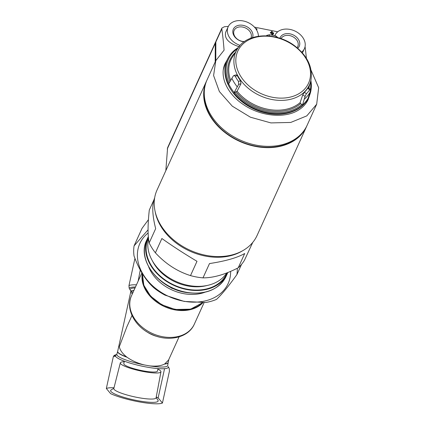 <?xml version="1.0" encoding="UTF-8"?>
<svg xmlns="http://www.w3.org/2000/svg" width="425" height="425" viewBox="0 0 425 425"><rect width="100%" height="100%" fill="white"/><g stroke="black" fill="none" stroke-linecap="round" stroke-linejoin="round"><path stroke-width="0.64" d="M158.01 368.592L157.462 371.062A17.239 2.932 -167.6 0 1 140 370.223A17.239 2.932 -167.6 0 1 123.797 363.657L124.339 361.186M124.222 361.723A20.798 3.538 12.4 0 0 120.317 362.876A20.798 3.538 12.4 0 0 144.25 371.694A20.798 3.538 12.4 0 0 160.947 371.806A20.798 3.538 12.4 0 0 157.887 369.123M120.317 362.876L113.82 388.519A21.638 3.682 12.4 0 0 138.715 397.699A21.638 3.682 12.4 0 0 156.087 397.811L160.947 371.806M113.9 388.222L111.143 389.927A24.321 4.138 12.4 0 0 138.614 400.839A24.321 4.138 12.4 0 0 157.935 400.212L156.145 397.508M114.017 387.759A29.628 5.042 12.4 0 0 106.335 388.508L110.627 393.651A29.628 5.042 12.4 0 0 139.538 401.944A29.628 5.042 12.4 0 0 162.435 403.027L158.137 397.88A29.628 5.042 12.4 0 0 156.235 397.04M158.137 397.88L164.56 368.682M106.335 388.508L113.337 356.649L114.341 355.475L113.916 355.534L116.439 354.625A28.379 4.829 12.4 0 0 114.341 355.475L116.439 357.228A27.035 4.601 12.4 0 0 146.641 367.062A27.035 4.601 12.4 0 0 168.247 366.605L169.262 368.587L169.437 371.168L162.435 403.027M136.462 284.824A29.628 5.042 12.4 0 0 128.966 285.579L134.943 258.379M128.966 285.579L129.142 288.166L131.097 291.231A27.099 4.611 12.4 0 0 131.522 291.555A27.099 4.611 12.4 0 0 132.988 292.469M133.062 292.315A28.379 4.829 12.4 0 1 132.255 291.895L130.735 290.865L130.81 291.619A25.856 4.399 12.4 0 0 132.419 293.723M142.269 273.551A34.473 25.819 24.4 0 0 163.588 306.191A34.473 25.819 24.4 0 0 202.964 302.627M132.005 315.483L126.863 326.809L119.319 346.683C119.983 350.136 122.4 353.536 126.57 356.883L127.075 357.26C131.824 360.66 137.514 363.21 144.149 364.905L149.372 365.851A26.042 4.431 12.4 0 0 167.689 365.543L167.593 365.803M175.557 309.554L175.594 310.006M179.084 336.866L168.55 360.06L164.597 364.05C160.942 365.93 155.869 366.531 149.372 365.851M148.118 232.99A48.477 36.311 24.4 0 0 141.78 271.963A48.477 36.311 24.4 0 0 183.876 301.235A48.477 36.311 24.4 0 0 230.626 271.368M148.059 229.813L134.072 245.894A53.863 40.343 24.4 0 0 134.04 256.004C139.203 270.114 145.94 280.824 154.243 288.134A53.863 40.343 24.4 0 0 165.043 295.152L184.168 301.426L205.652 302.499A53.863 40.343 24.4 0 0 216.49 299.402C221.669 294.637 228.469 286.376 236.89 274.614A53.863 40.343 24.4 0 0 237.262 268.276M236.89 274.614L241.538 264.377M134.072 245.894L142.04 228.347L148.426 219.683M152.288 260.631A40.758 30.531 24.4 0 0 188.078 286.02A40.758 30.531 24.4 0 0 207.039 285.499M148.426 237.639A43.09 32.279 24.4 0 0 187.43 289.244A43.09 32.279 24.4 0 0 227.088 272.823M148.33 236.608A43.632 32.683 24.4 0 0 147.82 237.665A43.632 32.683 24.4 0 0 187.43 289.664A43.632 32.683 24.4 0 0 227.274 273.743A43.632 32.683 24.4 0 0 227.779 272.553M145.95 289.818A20.798 3.538 -167.6 0 1 145.371 289.616M215.842 42.681A4.308 3.23 24.4 0 0 215.672 43.605L215.608 61.041M252.737 242.42L244.497 260.169A53.863 40.343 -155.6 0 1 238.223 267.798L244.715 253.502C237.272 257.757 225.532 261.115 209.493 263.569L203.001 277.865A53.863 40.343 -155.6 0 1 190.506 275.602C177.273 271.442 165.569 263.845 155.396 252.811A53.863 40.343 -155.6 0 1 149.18 242.925C147.666 235.381 147.703 224.427 149.297 210.062L153.93 199.851M242.447 250.856A53.863 40.343 -155.6 0 1 189.662 251.053A53.863 40.343 -155.6 0 1 155.072 211.177M149.18 242.925L155.672 228.623C152.198 214.986 151.852 204.733 154.652 197.88M190.506 275.602L196.998 261.306C184.099 253.613 172.401 246.017 161.888 238.51L155.396 252.811M226.753 272.956A43.09 32.279 -155.6 0 1 176.46 281.663A43.09 32.279 -155.6 0 1 148.511 238.468M238.223 267.798C224.952 274.566 213.212 277.923 203.001 277.865M215.868 41.65A4.308 3.23 24.4 0 0 215.475 42.256A4.308 3.23 24.4 0 0 215.257 43.286L215.193 61.96M206.794 80.474A54.942 41.151 24.4 0 0 206.492 81.122A54.942 41.151 24.4 0 0 239.498 141.307A54.942 41.151 24.4 0 0 306.542 126.56A54.942 41.151 24.4 0 0 306.829 125.906M204.446 89.59A54.512 40.832 24.4 0 0 239.631 141.015A54.512 40.832 24.4 0 0 301.511 133.668M165.824 170.669L167.599 147.682L215.475 42.256M306.542 126.56L257.077 235.477A54.942 41.151 -155.6 0 1 190.033 250.229A54.942 41.151 -155.6 0 1 157.027 190.044L206.492 81.122M311.095 70.279L318.665 87.731L316.678 104.231L306.792 115.887L290.727 122.448L270.916 122.91L250.389 117.188L232.3 106.17L219.38 91.545L213.594 75.549L215.804 60.621L224.081 50.171A320.301 67.777 100.3 0 0 221.813 28.847L221.924 28.055L224.437 26.722L228.352 26.398M306.377 58.257A320.301 67.777 -79.7 0 0 305.07 46.591M254.432 27.126L277.706 31.806M309.634 95.152L308.194 99.466C306.228 103.764 303.009 107.297 298.536 110.059C285.063 118.718 260.743 116.407 243.748 104.8C227.109 94.052 219.029 76.144 225.123 63.543L227.178 59.946M271.527 31.423A323.664 68.489 100.3 0 1 271.697 32.544A307.689 193.184 -179.8 0 0 270.518 32.311L270.348 32.677A323.112 68.372 100.3 0 1 270.412 33.118A307.323 192.955 0.2 0 1 271.596 33.352A323.085 68.367 100.3 0 1 271.825 34.924A308.189 193.497 0.2 0 1 272.547 35.073A321.55 22.557 -61 0 1 273.498 33.734L273.663 33.368A323.611 68.478 -79.7 0 0 273.599 32.927A307.689 193.184 -179.8 0 0 272.42 32.688A323.643 68.483 -79.7 0 0 272.25 31.567A307.047 192.78 -179.8 0 0 271.527 31.423L271.363 31.79A323.085 68.367 100.3 0 1 271.469 32.497M256.503 29.856A313.522 96.788 -44 0 1 256.801 29.723L256.966 29.352A323.696 68.494 -79.7 0 0 256.875 28.751A307.047 192.78 -179.8 0 0 255.616 28.544M239.503 46.819C228.815 43.419 224.198 38.579 225.664 32.3L228.161 26.791A16.161 12.102 -155.6 0 1 245.406 21.505A16.161 12.102 -155.6 0 1 258.416 36.237M270.518 32.311A323.696 68.494 100.3 0 1 270.582 32.746L270.412 33.118M270.582 32.746A307.934 193.338 0.2 0 1 271.766 32.98L271.596 33.352M271.766 32.98A323.664 68.489 100.3 0 1 271.995 34.558L271.825 34.924M271.995 34.558A308.8 193.88 0.2 0 1 272.712 34.701L272.547 35.073M272.712 34.701A322.134 22.594 -61 0 1 273.663 33.368M256.36 29.622A314.123 96.974 -44 0 1 256.966 29.352M215.783 60.663L215.847 41.985A4.308 3.23 -155.6 0 1 216.065 40.954L221.924 28.055M316.678 104.231L307.132 125.258A54.942 41.151 -155.6 0 1 240.088 140.011A54.942 41.151 -155.6 0 1 207.081 79.82L215.799 60.616M225.468 63.591A45.247 33.888 24.4 0 0 224.405 65.322M306.914 101.878A45.247 33.888 24.4 0 0 307.254 100.73M272.483 33.129A323.643 68.483 100.3 0 1 272.574 33.74A322.065 22.589 -61 0 1 272.946 33.219A307.934 193.338 -179.8 0 0 272.483 33.129M240.098 45.358A16.161 12.102 -155.6 0 1 228.161 26.791M244.141 41.799A10.482 7.852 -155.6 0 1 242.85 41.629A10.482 7.852 -155.6 0 1 232.852 30.844A10.482 7.852 -155.6 0 1 244.912 25.845A10.482 7.852 -155.6 0 1 252.492 37.634M274.996 35.264L274.805 35.679A16.161 12.102 -155.6 0 1 274.996 35.264A16.161 12.102 -155.6 0 1 294.711 30.929A16.161 12.102 -155.6 0 1 304.422 48.631A16.161 12.102 -155.6 0 1 301.686 52.105M279.916 38.271A10.482 7.852 -155.6 0 1 294.02 35.339A10.482 7.852 -155.6 0 1 297.755 48.296M244.439 41.586A9.228 6.912 -155.6 0 1 242.51 41.411A9.228 6.912 -155.6 0 1 234.133 30.414A9.228 6.912 -155.6 0 1 245.39 27.933A9.228 6.912 -155.6 0 1 250.936 38.043A9.228 6.912 -155.6 0 1 250.856 38.213M281.068 38.664A9.228 6.912 -155.6 0 1 292.373 36.481A9.228 6.912 -155.6 0 1 297.766 46.516A9.228 6.912 -155.6 0 1 297.038 47.685M224.273 65.721A45.172 33.835 -155.6 0 1 225.245 64.058M307.047 101.208A45.172 33.835 -155.6 0 1 306.754 102.138M310.903 80.431L311.318 83.906A44.811 33.564 -155.6 0 1 309.83 94.621L309.623 95.189A44.859 33.602 -155.6 0 1 309.002 96.741A44.859 33.602 -155.6 0 1 267.904 113.406A44.859 33.602 -155.6 0 1 227.322 59.643A44.859 33.602 -155.6 0 1 228.082 58.156L228.374 57.63A44.811 33.564 -155.6 0 1 235.461 49.454L238.351 47.483M223.778 67.432A44.922 33.649 -155.6 0 1 224.464 65.769L225.053 64.472A44.922 33.649 -155.6 0 1 225.192 64.175L227.322 59.643M309.83 94.621A44.811 33.564 -155.6 0 1 308.003 98.563L309.99 92.358L310.441 89.898L310.324 89.223L309.697 89.702A42.883 32.119 -155.6 0 1 306.414 93.686L305.076 96.417L302.457 105.304A44.811 33.564 -155.6 0 1 268.154 112.822A44.811 33.564 -155.6 0 1 233.947 92.91L238.643 84.394L238.478 81.393A42.883 32.119 -155.6 0 1 235.227 76.224L233.947 75.48L233.33 75.948L228.453 84.171A44.811 33.564 -155.6 0 1 228.374 57.63M266.703 35.817L266.709 35.397L269.36 34.754A42.883 32.119 -155.6 0 1 275.894 35.934L277.382 37.326M305.076 96.417L302.733 94.897L300.103 102.653L300.597 103.626L301.936 104.497A43.987 32.948 -155.6 0 1 234.797 92.347L237.086 91.248L240.991 83.725L240.545 80.803A40.412 30.265 -155.6 0 1 237.293 75.634L236.173 74.843L233.947 75.48M309.697 89.702L307.636 88.363L308.152 87.81L310.319 89.218M307.636 88.363A40.412 30.265 -155.6 0 1 304.353 92.347L302.733 94.897M302.457 105.304L301.936 104.497M234.797 92.347L233.947 92.91M115.441 356.092A29.628 5.042 12.4 0 0 113.337 356.649M116.689 354.657A27.035 4.601 12.4 0 0 115.621 356.251M135.469 287.013A28.379 4.829 12.4 0 0 129.142 288.166M135.038 287.953A27.099 4.611 12.4 0 0 130.05 289.983M133.987 290.275A25.856 4.399 12.4 0 0 131.054 291.194M143.597 284.654A34.473 25.819 24.4 0 0 143.252 284.798M141.881 272.892L131.537 295.667A34.473 25.819 24.4 0 0 152.246 333.434A34.473 25.819 24.4 0 0 194.31 324.179L204.122 302.579M194.788 308.205A34.473 25.819 24.4 0 0 194.671 307.854M127.075 357.26A25.861 4.404 12.4 0 1 117.64 351.496L117.672 351.385A25.856 4.399 12.4 0 0 126.57 356.883M117.64 351.496L116.827 354.36A26.042 4.431 12.4 0 0 144.149 364.905M145.823 331.128A25.856 19.364 24.4 0 0 158.212 336.754M181.178 310.558A25.856 19.364 24.4 0 0 180.885 310.112M185.938 310.388A28.119 21.059 24.4 0 0 185.741 309.984M192.286 309.113A33.108 24.799 24.4 0 0 192.143 308.747M164.597 364.05A25.861 4.404 12.4 0 0 168.151 362.605L167.689 365.543M164.985 363.837A25.856 4.399 12.4 0 0 168.173 362.488L168.151 362.605M142.428 273.812A34.473 25.819 24.4 0 0 175.318 309.257A34.473 25.819 24.4 0 0 202.613 302.637M148.638 266.773A38.781 29.049 24.4 0 0 183.903 293.691A38.781 29.049 24.4 0 0 204.818 292.288M226.095 276.346C218.748 289.808 205.403 295.189 186.06 292.485C158.567 288.362 136.664 259.733 146.641 240.263A43.632 32.683 24.4 0 0 186.251 292.262A43.632 32.683 24.4 0 0 226.095 276.346L227.274 273.743M215.842 43.228L215.672 43.605M215.257 43.286L167.253 148.994M221.813 28.847L215.847 41.985M223.375 69.509A44.922 33.649 -155.6 0 1 225.053 64.472M309.002 96.741L306.993 101.325A44.922 33.649 -155.6 0 1 306.861 101.628A44.922 33.649 -155.6 0 1 306.197 102.978M237.177 86.743A44.051 32.996 -155.6 0 1 231.816 78.216M234.133 92.538A44.779 33.538 -155.6 0 1 228.645 83.81M309.99 92.358A44.051 32.996 -155.6 0 1 304.576 98.935M308.136 98.196A44.779 33.538 -155.6 0 1 302.595 104.927M235.822 60.393A38.84 29.091 -155.6 0 1 273.28 36.917A38.84 29.091 -155.6 0 1 310.532 73.907A38.84 29.091 -155.6 0 1 273.073 97.383A38.84 29.091 -155.6 0 1 235.822 60.393M272.574 99.625A40.333 30.212 -155.6 0 1 238.027 47.929C248.067 32.449 276.941 31.88 295.067 46.134C307.944 56.387 313.183 68 310.776 80.968A40.333 30.212 -155.6 0 1 272.574 99.625M230.648 80.208A41.533 31.105 -155.6 0 1 231.498 58.597L238.027 47.929M229.914 81.504A42.394 31.753 -155.6 0 1 234.68 53.04M229.054 83.056A43.987 32.948 -155.6 0 1 237.506 48.684M300.597 103.626A42.394 31.753 -155.6 0 1 236.141 91.965M300.103 102.653A41.533 31.105 -155.6 0 1 237.086 91.248M309.134 86.854A42.394 31.753 -155.6 0 1 308.975 88.347M310.553 81.855A43.987 32.948 -155.6 0 1 310.415 89.356M306.414 93.686L304.353 92.347M275.894 35.934L275.889 37.129M269.36 34.754L269.354 36.013M235.227 76.224L237.293 75.634M238.478 81.393L240.545 80.803M238.643 84.394L240.991 83.725M116.748 354.562L116.439 354.625M117.672 351.385L130.81 291.619M131.537 295.667C125.035 309.193 135.283 327.367 151.895 334.464C168.141 342.189 188.429 337.907 194.31 324.179M116.806 354.636L116.827 354.36M168.173 362.488L168.852 359.396M202.661 302.632L190.628 309.161L175.132 309.48L161.718 304.741L150.647 296.183L143.809 285.255L142.412 273.785M185.22 292.326L171.774 288.246L161.505 281.557M146.641 240.263L147.82 237.665M138.183 281.026L140.245 269.997M171.201 308.582L171.105 309.012M304.422 48.631L302.696 52.424M306.861 101.628L306.34 102.765M310.776 80.968L308.715 88.177M277.456 37.076L277.456 37.533"/></g></svg>
